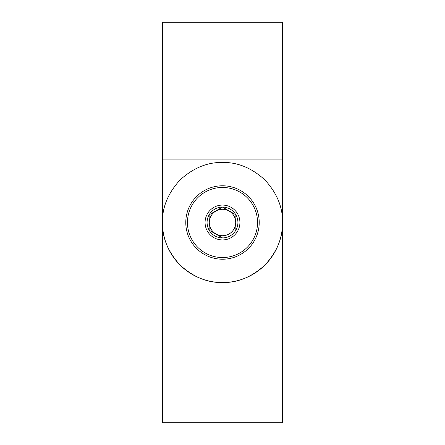 <?xml version="1.0" encoding="UTF-8"?>
<svg xmlns="http://www.w3.org/2000/svg" width="445" height="445" viewBox="0 0 445 445"><rect width="100%" height="100%" fill="white"/><g stroke="black" fill="none" stroke-linecap="round" stroke-linejoin="round"><path stroke-width="0.67" d="M215.113 186.538A36.712 36.712 0 0 1 222.5 185.787C242.798 185.81 259.257 202.314 259.213 222.489C259.257 242.675 242.77 259.229 222.5 259.213A36.712 36.712 0 0 1 215.18 258.473M222.5 259.213C202.219 259.201 185.737 242.686 185.787 222.511C185.754 202.353 202.175 185.782 222.5 185.787A36.712 36.712 0 0 1 259.213 222.5A36.712 36.712 0 0 1 222.5 259.213M222.5 162.425C207.17 162.219 193.008 168.082 180.019 180.019C168.082 193.008 162.219 207.17 162.425 222.5L162.425 422.75L282.575 422.75L282.575 222.5C282.781 207.17 276.918 193.008 264.981 180.019C251.992 168.082 237.83 162.219 222.5 162.425M282.575 159.088L282.575 222.5C282.781 237.83 276.918 251.992 264.981 264.981C251.992 276.918 237.83 282.781 222.5 282.575C207.17 282.781 193.008 276.918 180.019 264.981C168.082 251.992 162.219 237.83 162.425 222.5L162.425 159.088L282.575 159.088L282.575 22.25L162.425 22.25L162.425 159.088M282.575 222.5A60.075 60.075 0 0 1 222.5 282.575A60.075 60.075 0 0 1 162.425 222.5M229.108 211.052A13.217 13.217 0 0 1 233.948 229.108A13.217 13.217 0 0 1 215.892 233.948A13.217 13.217 0 0 1 211.052 215.892A13.217 13.217 0 0 1 229.108 211.052M192.151 204.978A35.044 35.044 0 0 0 204.978 252.849A35.044 35.044 0 0 0 252.849 240.022A35.044 35.044 0 0 0 240.022 192.151A35.044 35.044 0 0 0 192.151 204.978M207.415 213.789A17.416 17.416 0 0 0 213.789 237.586A17.416 17.416 0 0 0 237.586 231.211A17.416 17.416 0 0 0 231.211 207.415A17.416 17.416 0 0 0 207.415 213.789M230.21 209.15A15.414 15.414 0 0 0 222.5 207.086L235.85 214.79A15.414 15.414 0 0 0 230.21 209.15M235.85 229.659L235.85 230.21A15.414 15.414 0 0 0 235.85 214.79L222.5 207.086A15.414 15.414 0 0 0 209.15 230.21A15.414 15.414 0 0 0 235.85 230.21L235.85 214.79M222.022 207.359L209.15 214.79L209.15 230.21L222.5 237.914L209.389 230.343M235.85 230.21L235.377 230.482M209.15 214.79L222.5 207.086M209.15 230.21L209.15 215.341"/></g></svg>
